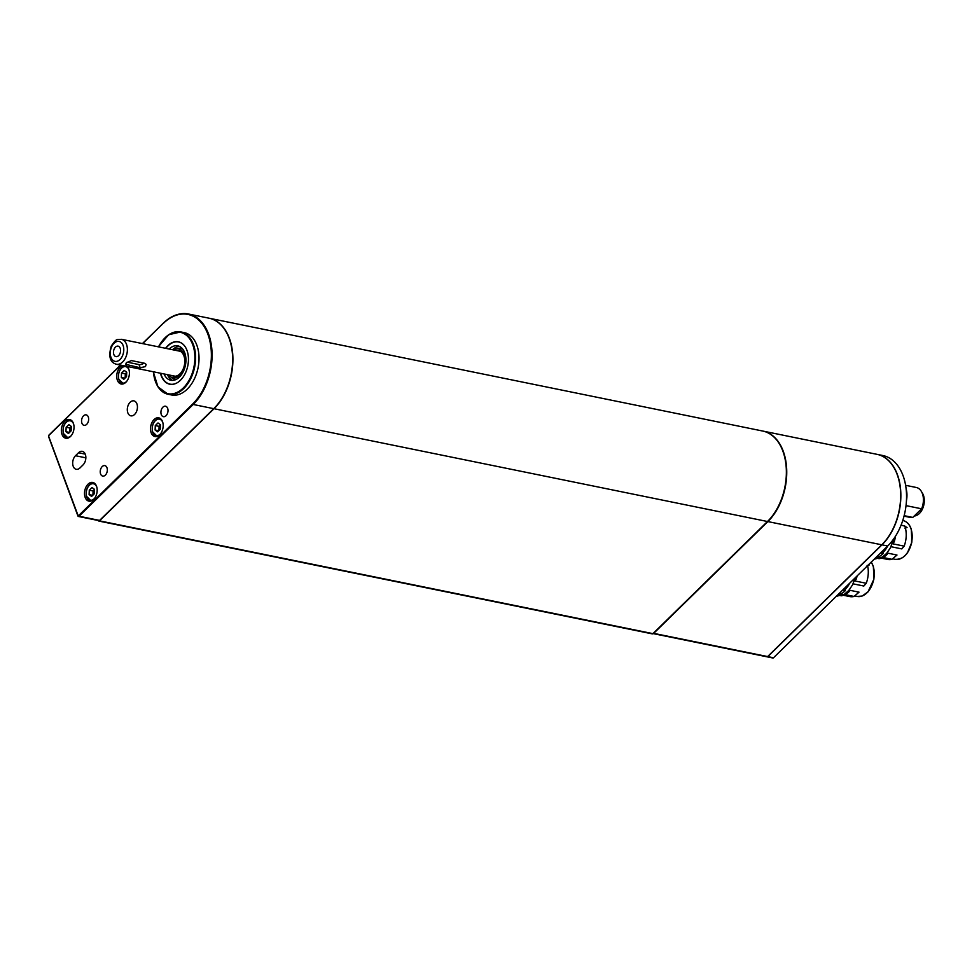 <?xml version="1.0" encoding="UTF-8"?>
<svg xmlns="http://www.w3.org/2000/svg" width="972" height="972" viewBox="0 0 972 972"><rect width="100%" height="100%" fill="white"/><g stroke="black" fill="none" stroke-linecap="round" stroke-linejoin="round"><path stroke-width="1.46" d="M877.109 454.349A50.896 32.927 101.5 0 1 877.206 454.374L882.904 455.54A50.896 32.927 101.5 0 1 906.463 492.95A50.896 32.927 101.5 0 1 887.679 546.009L773.505 657.777A1.276 0.826 101.5 0 1 772.886 658.008L767.175 656.841A1.276 0.826 101.5 0 1 767.09 656.817M877.206 454.374A50.896 32.927 101.5 0 1 900.765 491.783A50.896 32.927 101.5 0 1 881.981 544.842L767.807 656.61A1.276 0.826 101.5 0 1 767.175 656.841M906.026 505.622L921.602 508.806A15.273 9.878 -78.5 0 0 916.329 487.494L905.625 485.307M921.602 508.806L912.793 517.432L904.154 515.67M914.701 515.95A13.231 8.554 -78.5 0 0 922.756 508.344A13.231 8.554 -78.5 0 0 923.4 495.185A13.231 8.554 -78.5 0 0 921.918 492.44M904.033 516.156L910.229 517.42A15.273 9.878 -78.5 0 0 912.793 517.432M906.463 500.58A19.343 12.515 -78.5 0 0 906.111 488.709M881.786 544.806A50.896 32.927 -78.5 0 0 900.57 491.747A50.896 32.927 -78.5 0 0 877.011 454.337L763.093 431.118A50.896 32.927 101.5 0 1 786.652 468.528A50.896 32.927 101.5 0 1 767.868 521.587L653.694 633.355L767.613 656.574L881.786 544.806L767.868 521.587M653.014 633.574A1.276 0.826 -78.5 0 0 653.062 633.586L766.993 656.805A1.276 0.826 -78.5 0 0 767.613 656.574M653.062 633.586A1.276 0.826 -78.5 0 0 653.694 633.355M209.114 318.209A50.896 32.927 101.5 0 1 209.259 318.245L762.704 431.033A50.896 32.927 101.5 0 1 786.275 468.455A50.896 32.927 101.5 0 1 767.479 521.514L652.929 633.647A1.276 0.826 101.5 0 1 652.309 633.878L98.852 521.077A1.276 0.826 -78.5 0 0 99.484 520.846L652.929 633.647M209.259 318.245A50.896 32.927 101.5 0 1 232.818 355.655A50.896 32.927 101.5 0 1 214.034 408.714L99.484 520.846M99.581 520.421A1.276 0.826 101.5 0 1 98.95 520.652L78.404 516.46A1.276 0.826 101.5 0 1 77.906 515.962L48.697 436.416A1.276 0.826 101.5 0 1 48.697 436.404L78.404 516.46A1.276 0.826 101.5 0 0 79.036 516.229L99.581 520.421L213.743 408.665A50.896 32.927 101.5 0 0 232.539 355.606A50.896 32.927 101.5 0 0 208.98 318.184L188.434 313.992A50.896 32.927 101.5 0 1 211.993 351.414A50.896 32.927 101.5 0 1 193.197 404.474L213.743 408.665M86.678 424.363A5.346 3.463 -78.5 0 0 88.646 418.786A5.346 3.463 -78.5 0 0 86.18 414.862A5.346 3.463 -78.5 0 0 81.721 419.406A5.346 3.463 -78.5 0 0 84.042 425.335A5.346 3.463 -78.5 0 0 86.678 424.363M105.353 475.114A5.346 3.463 -78.5 0 0 107.321 469.537A5.346 3.463 -78.5 0 0 104.855 465.612A5.346 3.463 -78.5 0 0 100.395 470.156A5.346 3.463 -78.5 0 0 102.716 476.086A5.346 3.463 -78.5 0 0 105.353 475.114M166.03 415.712A5.346 3.463 -78.5 0 0 168.01 410.135A5.346 3.463 -78.5 0 0 165.532 406.211A5.346 3.463 -78.5 0 0 161.085 410.755A5.346 3.463 -78.5 0 0 163.393 416.684A5.346 3.463 -78.5 0 0 166.03 415.712M153.284 371.766L157.974 386.88L168.107 394.268L171.534 394.96A31.809 20.57 -78.5 0 0 187.219 389.165A31.809 20.57 -78.5 0 0 198.968 356.007A31.809 20.57 -78.5 0 0 184.243 332.618L180.816 331.926A31.809 20.57 101.5 0 1 195.542 355.302A31.809 20.57 101.5 0 1 183.805 388.472A31.809 20.57 101.5 0 1 168.107 394.268A31.809 20.57 101.5 0 1 153.977 375.982M79.996 467.909L83.021 464.932A7.63 4.933 -78.5 0 0 85.84 456.974A7.63 4.933 -78.5 0 0 82.316 451.36A7.63 4.933 -78.5 0 0 78.55 452.758L75.512 455.722A7.63 4.933 -78.5 0 0 72.693 463.68A7.63 4.933 -78.5 0 0 76.229 469.294A7.63 4.933 -78.5 0 0 79.996 467.909M134.61 414.437A7.63 4.933 -78.5 0 0 137.429 406.478A7.63 4.933 -78.5 0 0 133.893 400.865A7.63 4.933 -78.5 0 0 127.539 407.365A7.63 4.933 -78.5 0 0 130.843 415.834A7.63 4.933 -78.5 0 0 134.61 414.437M122.606 365.508A9.538 6.172 -78.5 0 0 116.774 375.204A9.538 6.172 -78.5 0 0 121.16 384.013A9.538 6.172 -78.5 0 0 125.874 382.263A9.538 6.172 -78.5 0 0 127.077 366.42M159.651 434.8A9.538 6.172 -78.5 0 0 163.162 424.849A9.538 6.172 -78.5 0 0 158.752 417.839A9.538 6.172 -78.5 0 0 150.794 425.955A9.538 6.172 -78.5 0 0 154.937 436.537A9.538 6.172 -78.5 0 0 159.651 434.8M70.494 436.477A9.538 6.172 -78.5 0 0 74.018 426.526A9.538 6.172 -78.5 0 0 69.595 419.515A9.538 6.172 -78.5 0 0 61.649 427.631A9.538 6.172 -78.5 0 0 65.78 438.214A9.538 6.172 -78.5 0 0 70.494 436.477M93.652 499.414A9.538 6.172 -78.5 0 0 97.164 489.463A9.538 6.172 -78.5 0 0 92.753 482.44A9.538 6.172 -78.5 0 0 84.795 490.568A9.538 6.172 -78.5 0 0 88.938 501.151A9.538 6.172 -78.5 0 0 93.652 499.414M160.453 373.224A21.627 13.997 -78.5 0 0 169.76 384.219A21.627 13.997 -78.5 0 0 180.428 380.271A21.627 13.997 -78.5 0 0 188.422 357.72A21.627 13.997 -78.5 0 0 178.411 341.816A21.627 13.997 -78.5 0 0 167.731 345.765A21.627 13.997 -78.5 0 0 165.544 348.292M178.544 341.852A21.627 13.997 -78.5 0 0 168.022 345.825A21.627 13.997 -78.5 0 0 165.823 348.353A21.506 13.912 -78.5 0 1 167.962 345.898A21.506 13.912 -78.5 0 1 183.878 345.072M176.078 383.357A21.506 13.912 -78.5 0 1 160.745 373.284A21.627 13.997 -78.5 0 0 169.906 384.244M94.491 489.353L94.284 493.788L91.599 496.425L89.108 494.627L89.303 490.192L92 487.555L94.491 489.353M92.692 495.356L89.108 494.627M92.923 495.125L93.105 490.969L89.303 490.192M93.203 494.857A3.912 2.527 -78.5 0 1 93.008 493.181A3.912 2.527 -78.5 0 1 94.454 489.645A3.912 2.527 -78.5 0 0 94.454 489.645L93.105 490.969M164.061 373.965A17.557 11.36 -78.5 0 0 170.768 380.259A17.557 11.36 -78.5 0 0 179.431 377.063A17.557 11.36 -78.5 0 0 185.907 358.753A17.557 11.36 -78.5 0 0 177.779 345.85A17.557 11.36 -78.5 0 0 169.152 349.021M179.456 346.409A17.557 11.36 -78.5 0 0 172.566 349.726M167.488 374.657A17.557 11.36 -78.5 0 0 172.518 380.404M182.748 349.118A15.661 10.133 -78.5 0 0 177.439 348.571L175.458 349.155A14.641 9.477 -78.5 0 0 173.648 349.944M168.569 374.876A14.641 9.477 -78.5 0 0 169.93 376.31L171.522 377.622A15.661 10.133 -78.5 0 0 176.612 379.202M169.93 376.31A14.641 9.477 -78.5 0 0 180.002 375.022A14.641 9.477 -78.5 0 0 185.154 357.502A14.641 9.477 -78.5 0 0 175.458 349.155M172.02 375.581A12.976 8.396 -78.5 0 0 172.226 375.69A12.976 8.396 -78.5 0 0 179.99 373.795A12.976 8.396 -78.5 0 0 184.692 359.215A12.976 8.396 -78.5 0 0 177.341 350.625A12.976 8.396 -78.5 0 0 177.098 350.649M160.489 424.752L160.283 429.187L157.598 431.823L155.107 430.013L155.301 425.578L157.999 422.954L160.489 424.752M158.691 430.742L155.107 430.013M158.922 430.523L159.104 426.356L155.301 425.578M159.201 430.244A3.912 2.527 -78.5 0 1 159.007 428.579A3.912 2.527 -78.5 0 1 160.453 425.043A3.912 2.527 -78.5 0 1 160.477 425.019L159.104 426.356M126.712 372.215L126.518 376.65L123.821 379.287L121.33 377.488L121.524 373.054L124.222 370.417L126.712 372.215M124.914 378.217L121.33 377.488M125.145 377.987L125.327 373.819L121.524 373.054M125.424 377.707A3.912 2.527 -78.5 0 1 125.23 376.043A3.912 2.527 -78.5 0 1 126.676 372.507A3.912 2.527 -78.5 0 1 126.7 372.483L125.327 373.819M71.333 426.429L71.138 430.863L68.441 433.5L65.95 431.69L66.157 427.255L68.842 424.63L71.333 426.429M69.534 432.418L65.95 431.69M69.765 432.2L69.96 428.032L66.157 427.255M70.057 431.92A3.912 2.527 -78.5 0 1 69.85 430.256A3.912 2.527 -78.5 0 1 71.296 426.72A3.912 2.527 -78.5 0 0 71.296 426.72L69.96 428.032M844.255 588.522L845.324 588.923A20.619 13.329 101.5 0 1 844.875 589.36M848.714 584.148A20.363 13.171 101.5 0 1 845.239 588.728M845.324 588.923L844.656 588.789L845.336 590.599L842.675 590.065M845.336 590.599A22.903 14.811 101.5 0 1 837.718 594.913M849.722 583.164A20.971 13.559 101.5 0 1 844.972 589.639L849.674 583.212M845.008 594.597L854.06 596.443A21.384 13.827 101.5 0 1 849.82 596.577L843.429 595.277M849.066 590.125L859.054 592.167L854.06 596.443M867.595 565.68A21.384 13.827 101.5 0 1 866.246 583.273L863.841 586.031L853.064 583.832M868.859 564.44L869.26 564.951L867.097 565.449M873.877 569.106L873.634 580.053L869.746 589.384M857.049 575.995A22.903 14.811 101.5 0 1 856.332 578.972L854.643 580.904L866.246 583.273M854.862 579.118L856.332 578.972M855.19 578.741A22.903 14.811 -78.5 0 0 855.53 577.49M848.908 590.308L849.334 591.413A22.903 14.811 101.5 0 1 840.962 595.836M849.334 591.413L848.192 591.183A22.903 14.811 101.5 0 1 846.794 592.446M882.187 551.391L883.256 551.792A20.619 13.329 101.5 0 1 882.795 552.23M886.646 547.017A20.363 13.171 101.5 0 1 883.171 551.598M881.981 544.842L887.679 546.009A20.971 13.559 101.5 0 1 882.904 552.509L887.606 546.082M892.794 541.987L894.264 541.841L892.575 543.773L904.179 546.143L901.773 548.901L890.996 546.701M904.179 525.998L907.058 527.444L905.029 528.318M911.809 531.976L911.566 542.923L907.678 552.254M886.986 552.995L896.986 555.036L891.992 559.313A21.384 13.827 101.5 0 1 887.752 559.447L881.361 558.147M882.941 557.466L891.992 559.313M901.056 525.208L904.738 525.949A21.384 13.827 101.5 0 1 904.179 546.143M906.973 527.517L904.106 526.071M886.841 553.177L887.266 554.283A22.903 14.811 101.5 0 1 878.895 558.706M887.266 554.283L886.1 553.991M893.122 541.611A22.903 14.811 -78.5 0 0 893.827 538.719M886.124 554.052A22.903 14.811 101.5 0 1 884.727 555.316M895.382 536.386A22.903 14.811 101.5 0 1 894.264 541.841M883.256 551.792L882.588 551.659L883.269 553.469A22.903 14.811 101.5 0 1 875.651 557.782M883.269 553.469L880.608 552.934M140.187 367.756L125.643 364.33L126.469 362.702L131.427 360.588L144.743 363.297L146.116 364.415L145.484 366.578L140.187 367.756L139.008 364.573A3.815 2.017 159.8 0 0 143.917 363.127M113.846 354.513A5.346 3.463 -78.5 0 0 115.96 356.627A5.346 3.463 -78.5 0 0 120.419 352.083A5.346 3.463 -78.5 0 0 118.098 346.154A5.346 3.463 -78.5 0 0 114.332 348.693A5.346 3.463 -78.5 0 0 113.846 354.513M127.101 362.143L139.008 364.573M773.505 657.777L767.807 656.61M767.479 521.514L214.034 408.714M142.422 343.578L163.332 323.275A50.896 32.927 101.5 0 1 188.434 313.992C179.711 312.413 171.266 315.523 163.126 323.312L142.641 343.626M77.784 515.634L48.6 436.671L48.952 435.079L120.601 365.108M142.556 343.602L163.077 323.518M192.675 404L193.197 404.474L79.036 516.229L78.501 515.743L192.675 404A50.386 32.598 -78.5 0 0 207.935 334.392A50.386 32.598 -78.5 0 0 163.102 323.603M48.904 435.395A1.276 0.826 101.5 0 1 48.928 435.347L48.697 436.416M120.686 365.12L48.928 435.359L120.467 365.071M77.821 515.585L78.501 515.743M85.232 454.118L78.55 452.758M75.512 455.722L85.852 457.836M160.647 343.213A31.809 20.57 101.5 0 1 180.816 331.926L168.606 334.757L158.363 346.822M153.418 371.79A31.298 20.242 -78.5 0 0 183.271 387.986A31.298 20.242 -78.5 0 0 190.621 340.261A31.298 20.242 -78.5 0 0 158.497 346.858M91.538 500.847A8.906 5.759 101.5 0 1 90.396 500.799A8.906 5.759 101.5 0 1 86.423 495.574M88.245 486.595A8.906 5.759 101.5 0 1 93.956 483.339A8.906 5.759 101.5 0 1 95.025 483.728M96.811 487.118A8.396 5.431 -78.5 0 0 89.351 485.283A8.396 5.431 -78.5 0 0 86.787 496.886A8.396 5.431 -78.5 0 0 94.26 498.685A8.396 5.431 -78.5 0 0 94.503 498.442M157.537 436.246A8.906 5.759 101.5 0 1 156.395 436.185A8.906 5.759 101.5 0 1 152.422 430.961M154.244 421.982A8.906 5.759 101.5 0 1 159.955 418.738A8.906 5.759 101.5 0 1 161.024 419.126M162.81 422.516A8.396 5.431 -78.5 0 0 155.35 420.669A8.396 5.431 -78.5 0 0 152.786 432.273A8.396 5.431 -78.5 0 0 160.259 434.083A8.396 5.431 -78.5 0 0 160.501 433.828M123.76 383.709A8.906 5.759 101.5 0 1 122.618 383.661A8.906 5.759 101.5 0 1 118.645 378.436M120.479 369.445A8.906 5.759 101.5 0 1 125.631 366.128M129.033 369.98A8.396 5.431 -78.5 0 0 121.573 368.133A8.396 5.431 -78.5 0 0 119.009 379.736A8.396 5.431 -78.5 0 0 126.481 381.546A8.396 5.431 -78.5 0 0 126.737 381.291M68.38 437.922A8.906 5.759 101.5 0 1 67.238 437.862A8.906 5.759 101.5 0 1 63.265 432.637M65.1 423.658A8.906 5.759 101.5 0 1 70.798 420.414A8.906 5.759 101.5 0 1 71.867 420.803M73.665 424.193A8.396 5.431 -78.5 0 0 66.193 422.346A8.396 5.431 -78.5 0 0 63.63 433.949A8.396 5.431 -78.5 0 0 71.102 435.76A8.396 5.431 -78.5 0 0 71.357 435.505M871.216 562.132A19.78 12.794 101.5 0 1 866.101 593.6A19.78 12.794 101.5 0 1 857.183 596.443L854.667 595.933M902.757 520.506L903.012 520.555A19.78 12.794 101.5 0 1 912.186 535.754A19.78 12.794 101.5 0 1 904.033 556.47A19.78 12.794 101.5 0 1 895.115 559.313L892.6 558.803M126.518 344.355A12.721 8.226 101.5 0 1 125.352 358.194A12.721 8.226 101.5 0 1 116.385 364.245C111.901 362.981 107.528 359.276 111.27 346.032C117.284 337.734 116.154 339.969 121.476 339.313A12.721 8.226 101.5 0 1 126.518 344.355M123.092 345.449A10.182 6.585 -78.5 0 0 111.403 347.332A10.182 6.585 -78.5 0 0 116.579 361.39A10.182 6.585 -78.5 0 0 123.092 345.449M126.141 363.054L126.87 365.047M94.794 483.509L93.956 483.339C93.762 482.112 84.868 484.506 86.411 496.206L91.234 500.969M160.793 418.908L159.955 418.738C159.76 417.498 150.867 419.892 152.41 431.604L157.233 436.355M123.468 383.831L118.633 379.068C117.09 367.355 125.983 364.974 126.178 366.201M71.636 420.584L70.798 420.414C70.604 419.175 61.71 421.569 63.253 433.281L68.089 438.032M836.26 596.346L844.486 594.184L848.69 590.551L852.541 584.877L855.239 577.769M871.277 562.071L873.354 566.397L873.95 579.081L868.008 591.887L862.091 596.055L857.183 596.443M874.193 559.216L882.418 557.053L886.622 553.42L890.474 547.746L893.523 539.156M903.012 520.555C906.876 521.478 909.634 524.382 911.286 529.266L911.882 541.951C908.905 553.87 903.316 559.653 895.115 559.313M180.342 351.305L121.476 339.313M175.252 376.237L116.385 364.245"/></g></svg>
